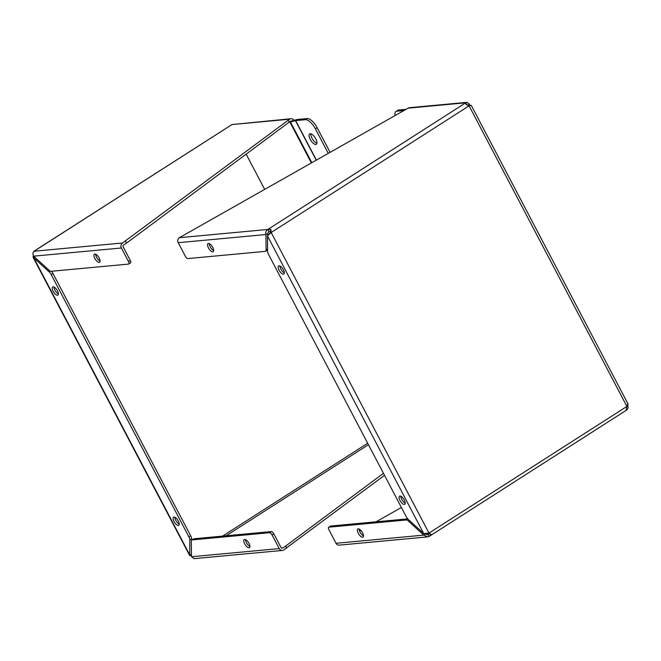 <?xml version="1.0" encoding="UTF-8"?>
<svg xmlns="http://www.w3.org/2000/svg" width="661" height="661" viewBox="0 0 661 661"><rect width="100%" height="100%" fill="white"/><g stroke="black" fill="none" stroke-linecap="round" stroke-linejoin="round"><path stroke-width="0.99" d="M627.95 403.805L471.252 105.347L469.087 105.834L466.022 104.512L465.914 103.909M626.207 409.622L626.934 409.77L626.207 409.622L626.901 406.424C628.264 404.846 628.396 403.813 627.314 403.309M466.022 104.512L465.765 102.794L267.845 229.458L270.894 229.392L271.167 232.498L267.465 235.919L267.614 251.387A4.85 1.983 -122.6 0 0 268.548 254.427L406.193 516.613A4.85 1.983 -122.6 0 0 408.399 519.538L423.742 533.584L428.981 533.088L431.079 534.501L429.014 536.435L427.469 536.914L423.759 535.121L408.415 521.066A4.85 1.983 -122.6 0 0 406.226 519.976L328.881 527.181A2.76 1.124 -122.6 0 0 328.649 527.255A2.76 1.124 -122.6 0 0 328.897 529.692L336.036 543.284A3.677 3.28 84.7 0 0 339.2 545.135L427.469 536.914M428.105 533.187L431.079 534.501M429.683 536.096L429.014 536.435L427.964 534.443L427.254 534.633M627.33 404.838C628.429 406.862 628.297 408.506 626.934 409.77L626.496 408.936M429.609 533.154L427.964 534.443L425.519 533.989L423.759 535.121L336.036 543.284M428.444 534.162L428.898 533.84M279.049 265.805A4.825 1.975 57.4 0 1 283.172 269.366A4.825 1.975 57.4 0 1 283.858 274.067A4.825 1.975 57.4 0 1 279.595 271.06A4.825 1.975 57.4 0 1 278.653 265.937A4.825 1.975 57.4 0 1 279.049 265.805M399.93 496.039A4.825 1.975 57.4 0 1 404.053 499.6A4.825 1.975 57.4 0 1 404.73 504.302A4.825 1.975 57.4 0 1 400.467 501.294A4.825 1.975 57.4 0 1 399.525 496.171A4.825 1.975 57.4 0 1 399.93 496.039M271.167 232.498L428.981 533.088L626.901 406.424L469.087 105.834L271.167 232.498L270.142 232.598L268.184 235.308M466.79 104.744L465.765 102.794L408.143 108.156L179.371 237.696A3.677 3.28 84.7 0 0 178.222 242.703L185.361 256.294A2.76 1.124 -122.6 0 0 187.856 258.575L265.21 251.37A4.85 1.983 -122.6 0 0 265.606 251.238A4.85 1.983 -122.6 0 0 266.094 249.99L265.945 234.531L267.713 233.399L268.895 231.449L270.911 230.871L270.142 232.598M270.894 229.392L270.63 231.507M179.371 237.696L267.845 229.458L268.895 231.449M359.576 531.114L360.856 530.386M376.018 521.826L401.409 507.491M279.934 265.995A4.825 1.975 -122.6 0 0 284.337 272.877M400.806 496.229A4.825 1.975 -122.6 0 0 405.218 503.112M467.98 105.231L469.517 104.248L466.897 102.348L465.765 102.794M467.748 105.38L467.104 104.636M267.845 229.458C265.978 230.763 265.342 232.457 265.945 234.531L178.222 242.703M466.897 102.348L409.481 107.693A3.677 3.28 84.7 0 0 408.143 108.156M358.229 528.85A4.825 1.975 57.4 0 1 362.352 532.411A4.825 1.975 57.4 0 1 363.029 537.112A4.825 1.975 57.4 0 1 358.766 534.113A4.825 1.975 57.4 0 1 357.832 528.982A4.825 1.975 57.4 0 1 358.229 528.85M469.517 104.248L469.525 105.71M267.713 233.399L267.73 235.688M208.389 243.455A4.825 1.975 57.4 0 1 212.52 247.016A4.825 1.975 57.4 0 1 213.197 251.717A4.825 1.975 57.4 0 1 208.934 248.718A4.825 1.975 57.4 0 1 207.992 243.587A4.825 1.975 57.4 0 1 208.389 243.455M359.105 529.04A4.825 1.975 -122.6 0 0 363.517 535.922M328.881 527.181L330.64 526.049A2.76 1.124 -122.6 0 0 330.417 526.123A2.76 1.124 -122.6 0 0 330.252 526.305M330.64 526.049L407.746 518.868M213.685 250.536A4.825 1.975 57.4 0 1 209.273 243.645M265.606 251.238L267.375 250.106A4.85 1.983 -122.6 0 0 267.598 249.891M406.251 109.329L398.666 110.04A11.03 4.503 -122.6 0 0 397.757 110.337L395.989 111.469A11.03 4.503 57.4 0 1 396.897 111.172L404.21 110.486M395.005 115.683A11.03 4.503 57.4 0 1 395.989 111.469M34.793 251.378L34.066 251.23L231.986 124.565L34.132 251.089M191.475 555.29L189.748 555.653L189.814 539.897A4.85 1.983 -122.6 0 0 188.889 536.848L51.236 274.662A4.85 1.983 -122.6 0 0 49.03 271.737L33.05 257.195L33.347 255.6M122.541 242.992L34.066 251.23C32.703 252.494 32.571 254.138 33.67 256.162L49.013 270.209A4.85 1.983 -122.6 0 0 51.203 271.299L128.556 264.094A2.76 1.124 -122.6 0 0 128.779 264.02A2.76 1.124 -122.6 0 0 128.531 261.582L121.393 247.991A3.677 3.28 -95.3 0 1 122.541 242.992L289.609 119.195A3.677 3.28 -95.3 0 1 293.971 120.343M191.459 554.397L189.963 555.356L33.686 257.691L34.661 257.071M178.379 525.478A4.825 1.975 57.4 0 1 174.256 521.909A4.825 1.975 57.4 0 1 173.57 517.216A4.825 1.975 57.4 0 1 177.834 520.215A4.825 1.975 57.4 0 1 178.776 525.346A4.825 1.975 57.4 0 1 178.379 525.478M57.507 295.244A4.825 1.975 57.4 0 1 53.376 291.683A4.825 1.975 57.4 0 1 52.698 286.981A4.825 1.975 57.4 0 1 56.962 289.981A4.825 1.975 57.4 0 1 57.904 295.112A4.825 1.975 57.4 0 1 57.507 295.244M384.512 475.309L283.709 549.969A3.677 3.28 -95.3 0 1 279.206 548.58L272.068 534.989A2.76 1.124 -122.6 0 0 269.572 532.7L192.219 539.905A4.85 1.983 -122.6 0 0 191.822 540.037A4.85 1.983 -122.6 0 0 191.335 541.285L191.483 556.752L194.103 558.652L282.371 550.431M289.609 119.195L231.986 124.565L290.947 118.732M291.162 121.021A1.38 1.231 -95.3 0 0 290.658 121.194L289.262 122.087L288.213 120.095M125.491 241.1L126.54 243.099L289.262 122.087M130.316 262.971A2.76 1.124 -122.6 0 0 130.548 262.896A2.76 1.124 -122.6 0 0 130.291 260.459L123.161 246.859A1.38 1.231 -95.3 0 1 123.59 244.983L126.54 243.099M174.851 517.266A4.825 1.975 -122.6 0 0 179.263 524.156M53.979 287.039A4.825 1.975 -122.6 0 0 58.383 293.922M189.814 539.897L191.583 538.765A4.85 1.983 -122.6 0 0 190.649 535.724L188.889 536.848M191.583 538.765L191.591 540.252M51.236 274.662L52.996 273.538A4.85 1.983 -122.6 0 0 51.451 271.283M52.996 273.538L190.649 535.724M272.068 534.989L273.836 533.857L280.966 547.448A1.38 1.231 -95.3 0 0 282.66 547.969L285.61 546.085L286.659 548.076M383.463 473.317L285.61 546.085M99.208 262.425A4.825 1.975 57.4 0 1 95.077 258.864A4.825 1.975 57.4 0 1 94.399 254.171A4.825 1.975 57.4 0 1 98.663 257.17A4.825 1.975 57.4 0 1 99.604 262.301A4.825 1.975 57.4 0 1 99.208 262.425M249.04 547.82A4.825 1.975 57.4 0 1 244.917 544.259A4.825 1.975 57.4 0 1 244.231 539.558A4.825 1.975 57.4 0 1 248.495 542.565A4.825 1.975 57.4 0 1 249.437 547.688A4.825 1.975 57.4 0 1 249.04 547.82M95.68 254.221A4.825 1.975 -122.6 0 0 100.084 261.112M249.924 546.507A4.825 1.975 57.4 0 1 245.512 539.616M273.836 533.857A2.76 1.124 -122.6 0 0 271.341 531.576L193.987 538.781A4.85 1.983 -122.6 0 0 193.59 538.913L191.822 540.037M246.156 154.137L264.631 189.319M330.087 152.352L317.14 127.697A11.03 4.503 -122.6 0 0 307.167 118.559L305.407 119.691L295.657 120.599L290.435 121.971A3.677 0.694 152.3 0 1 289.906 122.07L289.196 122.136M307.167 118.559L297.425 119.467A3.677 0.694 152.3 0 0 296.905 119.567L291.873 120.905M316.933 143.297A6.205 2.537 57.4 0 1 312.636 139.339A6.205 2.537 57.4 0 1 310.844 133.778M315.784 138.843A6.205 2.537 57.4 0 1 316.355 144.329A6.205 2.537 57.4 0 1 310.868 140.471A6.205 2.537 57.4 0 1 309.662 133.877A6.205 2.537 57.4 0 1 315.784 138.843M305.407 119.691A11.03 4.503 57.4 0 1 315.38 128.821L328.269 153.377M267.465 235.919L423.742 533.584M427.964 534.443L426.527 534.575M408.415 521.066L409.39 520.447M267.589 249.032L266.094 249.99M407.82 518.959L406.226 519.976M398.666 110.04L396.897 111.172M128.531 261.582L130.291 260.459M33.67 256.162L121.393 247.991M50.145 271.027L49.03 271.737M368.441 444.696L226.103 535.79M222.55 536.121L367.673 443.242M279.206 548.58L191.483 556.752M282.66 547.969L281.636 548.068M192.219 539.905L193.987 538.781M271.341 531.576L269.572 532.7M311.356 162.928L289.906 122.07M311.802 162.68L290.435 121.971M316.222 160.177L295.467 120.633M295.657 120.599L316.396 160.086M315.38 128.821L317.14 127.697M429.724 536.071L626.868 409.911M468.484 105.892L469.963 105.595M330.417 526.123L328.649 527.255M189.748 555.653L33.05 257.195M130.548 262.896L128.779 264.02"/></g></svg>
